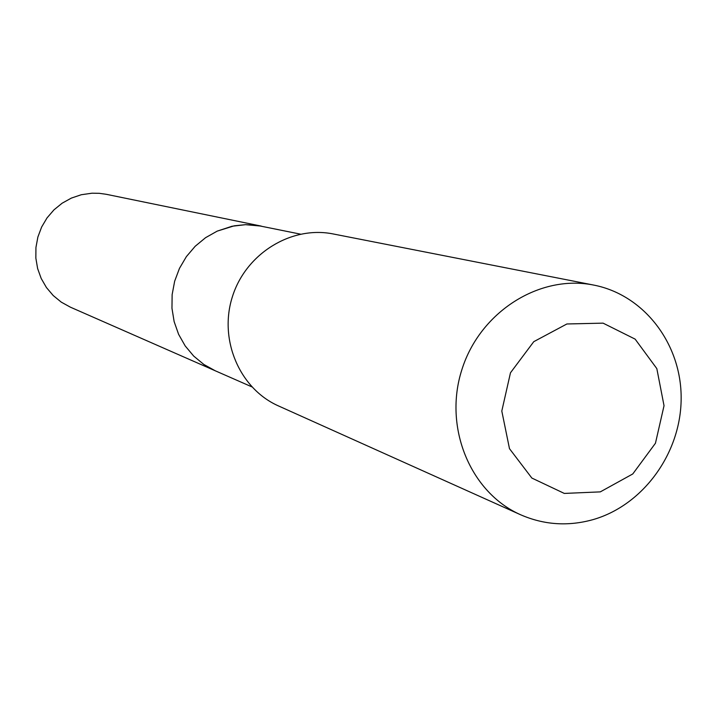 <?xml version="1.0" encoding="UTF-8"?>
<svg xmlns="http://www.w3.org/2000/svg" width="717" height="717" viewBox="0 0 717 717"><rect width="100%" height="100%" fill="white"/><g stroke="black" fill="none" stroke-linecap="round" stroke-linejoin="round"><path stroke-width="1.08" d="M251.828 386.848L215.243 370.779L203.816 364.442L193.689 356.071L185.183 345.926L178.605 334.319L174.141 321.628L171.963 308.256L172.134 294.633L174.661 281.198L179.456 268.391L186.375 256.623L195.176 246.281L205.573 237.685L217.242 231.107L232.012 226.258L245.555 224.672L261.284 226.106L106.259 194.298L99.17 193.303L91.982 193.205L81.299 194.728L71.377 198.089L62.164 203.18L53.972 209.848L47.044 217.887L41.631 227.038L37.884 237.013L35.94 247.482L35.85 258.102L37.625 268.552L41.201 278.474L46.453 287.571L53.219 295.538L61.268 302.135L70.356 307.154L215.243 370.779L203.816 364.442L193.689 356.071L185.183 345.926L178.605 334.319L174.141 321.628L171.963 308.256L172.134 294.633L174.661 281.198L179.456 268.391L186.375 256.623L195.176 246.281L205.573 237.685L217.242 231.107L234.253 225.81L245.555 224.672L256.838 225.335L300.423 234.127M593.766 285.088L333.244 233.966C291.478 225.479 245.94 253.46 232.442 296.587C218.533 339.589 239.532 388.739 278.519 405.947L520.676 514.788C544.024 524.934 568.142 526.547 593.013 519.628C643.194 505.27 680.917 453.198 681.15 398.733C681.67 344.259 644.359 294.929 593.766 285.088C539.74 274.064 479.996 311.796 461.9 369.605C443.258 427.242 470.209 492.561 520.676 514.788M600.299 491.88L632.77 473.955L655.455 443.231L664.032 405.714L656.826 368.61L635.137 339.132L603.078 323.143L566.878 323.976L533.771 341.668L510.477 372.786L501.801 411.047L509.482 448.672L531.853 478.06L564.306 493.421L600.299 491.88"/></g></svg>
